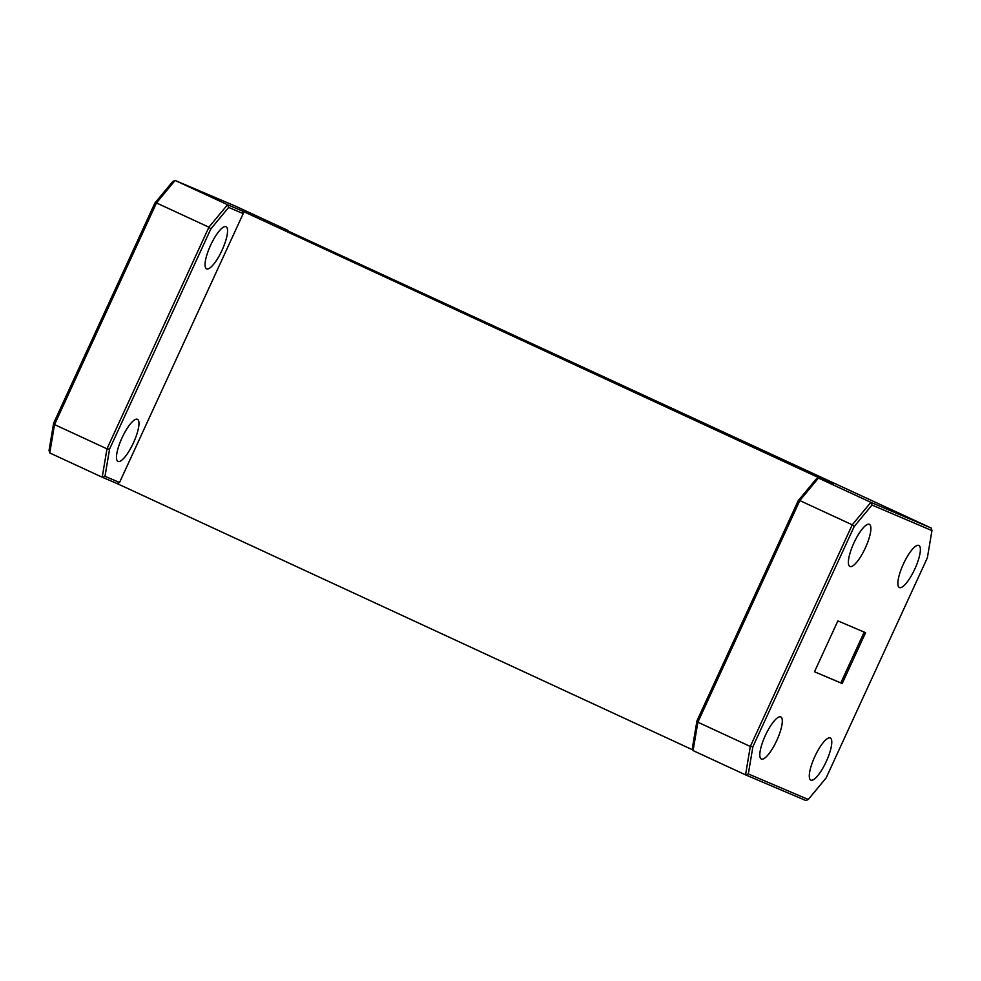 <?xml version="1.0" encoding="UTF-8"?>
<svg xmlns="http://www.w3.org/2000/svg" width="981" height="981" viewBox="0 0 981 981"><rect width="100%" height="100%" fill="white"/><g stroke="black" fill="none" stroke-linecap="round" stroke-linejoin="round"><path stroke-width="1.47" d="M853.899 542.971A23.201 6.242 114.8 0 0 849.889 566.466A23.201 6.242 114.8 0 0 865.377 547.864A23.201 6.242 114.8 0 0 869.374 524.357A23.201 6.242 114.8 0 0 853.899 542.971M765.315 735.554A23.201 6.242 114.8 0 0 761.317 759.049A23.201 6.242 114.8 0 0 776.793 740.434A23.201 6.242 114.8 0 0 780.802 716.939A23.201 6.242 114.8 0 0 765.315 735.554M222.049 250.229A23.201 6.242 -65.2 0 1 206.562 268.831A23.201 6.242 -65.2 0 1 210.559 245.336A23.201 6.242 -65.2 0 1 226.047 226.721A23.201 6.242 -65.2 0 1 222.049 250.229M133.465 442.799A23.201 6.242 -65.2 0 1 117.99 461.413A23.201 6.242 -65.2 0 1 121.987 437.918A23.201 6.242 -65.2 0 1 137.463 419.304A23.201 6.242 -65.2 0 1 133.465 442.799M830.233 737.982A23.201 6.242 114.8 0 0 814.843 756.535A23.201 6.242 114.8 0 0 810.797 780.116A23.201 6.242 114.8 0 0 810.846 780.14A23.201 6.242 114.8 0 0 826.235 761.587A23.201 6.242 114.8 0 0 830.282 738.006A23.201 6.242 114.8 0 0 830.233 737.982M918.805 545.411A23.201 6.242 114.8 0 0 903.415 563.952A23.201 6.242 114.8 0 0 899.369 587.533A23.201 6.242 114.8 0 0 899.418 587.558A23.201 6.242 114.8 0 0 914.819 569.017A23.201 6.242 114.8 0 0 918.854 545.424A23.201 6.242 114.8 0 0 918.805 545.411M814.488 671.752L842.188 683.549L865.585 632.684L837.884 620.887L814.488 671.752L840.815 682.911L864.2 632.083M840.815 682.911L842.188 683.549M854.144 526.601L752.893 746.737L748.319 773.935L808.283 799.466L826.125 777.921L927.376 557.772L931.95 530.586L871.999 505.056L854.144 526.601L852.256 524.823L870.87 502.346L931.239 528.048L288.083 231.026M748.319 773.935L745.535 774.855L750.306 746.467L852.256 524.823L799.809 500.568L697.859 722.212L750.306 746.467L752.893 746.737M53.624 423.228L54.531 424.577L49.761 452.952L49.05 450.414L53.624 423.228L154.875 203.079L156.47 202.932L54.531 424.577L106.978 448.832L208.916 227.187L156.47 202.932L175.096 180.443L227.543 204.71L228.659 207.42L210.817 228.965L109.565 449.102L104.992 476.3L119.535 482.493L116.947 483.498L102.208 477.22L104.992 476.3M154.875 203.079L172.717 181.534L175.096 180.443L235.465 206.145L287.911 230.412M931.95 530.586L931.239 528.048M871.999 505.056L870.87 502.346L818.436 478.078L816.057 479.169L798.203 500.715L799.809 500.568L818.436 478.078L833.176 484.356L242.295 210.989L243.202 213.613L228.659 207.42M808.283 799.466L805.904 800.557L745.535 774.855L693.089 750.588L692.378 748.049L696.951 720.863L798.203 500.715M49.761 452.952L102.208 477.22L106.978 448.832L109.565 449.102M242.295 210.989L227.543 204.71L208.916 227.187L210.817 228.965M693.089 750.588L697.859 722.212L696.951 720.863M243.202 213.613L119.535 482.493M116.947 483.498L692.917 749.975"/></g></svg>

